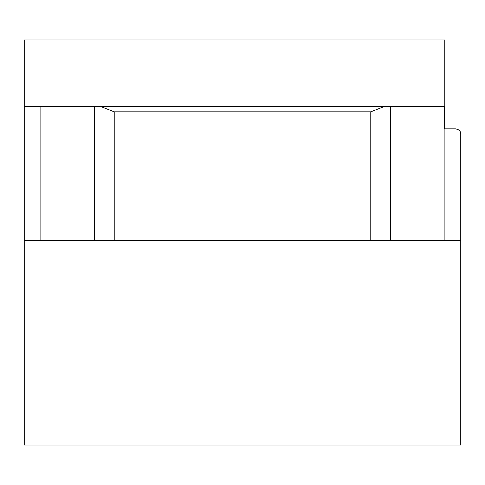 <?xml version="1.0" encoding="UTF-8"?>
<svg xmlns="http://www.w3.org/2000/svg" width="485" height="485" viewBox="0 0 485 485"><rect width="100%" height="100%" fill="white"/><g stroke="black" fill="none" stroke-linecap="round" stroke-linejoin="round"><path stroke-width="0.73" d="M24.25 240.639L24.25 445.048L460.75 445.048L460.75 240.639L444.133 240.639L444.133 106.494L444.781 106.494L444.781 39.952L24.25 39.952L24.25 106.494L100.619 106.494L114.218 111.817L370.782 111.817L384.381 106.494L390.358 106.494L94.642 106.494L94.642 240.639L24.25 240.639L24.25 106.494M444.781 106.494L444.781 128.852L455.427 128.852C459.028 129.398 460.805 131.174 460.75 134.175L460.75 240.639M455.427 128.852C459.034 129.525 460.811 131.296 460.75 134.175M94.642 240.639L444.133 240.639M444.133 106.494L390.358 106.494L390.358 240.639M114.218 240.639L114.218 111.817M370.782 240.639L370.782 111.817M40.867 240.639L40.867 106.494"/></g></svg>
